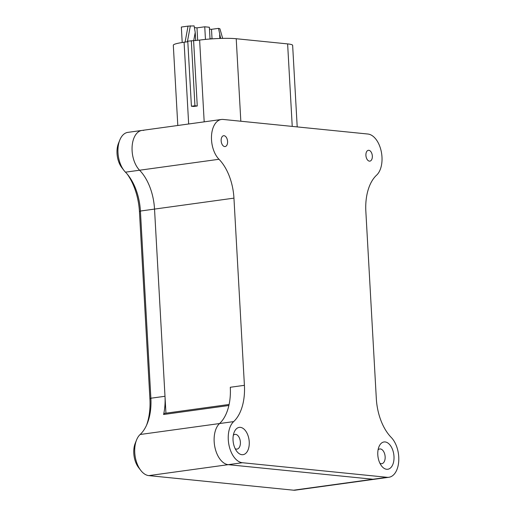<?xml version="1.0" encoding="UTF-8"?>
<svg xmlns="http://www.w3.org/2000/svg" width="516" height="516" viewBox="0 0 516 516"><rect width="100%" height="100%" fill="white"/><g stroke="black" fill="none" stroke-linecap="round" stroke-linejoin="round"><path stroke-width="0.77" d="M240.372 427.364A13.777 7.985 82.1 0 0 234.187 432.221A13.777 7.985 82.1 0 0 236.831 451.397A13.777 7.985 82.1 0 0 241.901 454.693A13.777 7.985 82.1 0 0 249.234 441.844A13.777 7.985 82.1 0 0 240.372 427.364M235.167 448.681A7.437 4.309 82.1 0 0 236.431 449.113A7.437 4.309 82.1 0 0 237.031 449.101A7.437 4.309 82.1 0 0 240.346 441.664A7.437 4.309 82.1 0 0 235.606 434.362A7.437 4.309 82.1 0 0 235.006 434.369A7.437 4.309 82.1 0 0 233.322 435.285M385.13 441.948A13.777 7.985 82.1 0 0 378.938 446.804A13.777 7.985 82.1 0 0 381.582 465.974A13.777 7.985 82.1 0 0 386.658 469.276A13.777 7.985 82.1 0 0 393.985 456.428A13.777 7.985 82.1 0 0 385.13 441.948M379.924 463.265A7.437 4.309 82.1 0 0 381.189 463.697A7.437 4.309 82.1 0 0 381.788 463.684A7.437 4.309 82.1 0 0 385.104 456.247A7.437 4.309 82.1 0 0 380.363 448.946A7.437 4.309 82.1 0 0 379.757 448.952A7.437 4.309 82.1 0 0 378.073 449.868M369.43 161.147A5.463 3.167 -97.9 0 1 365.941 155.774A5.463 3.167 -97.9 0 1 368.379 150.304A5.463 3.167 -97.9 0 1 368.824 150.298A5.463 3.167 -97.9 0 1 372.307 155.664A5.463 3.167 -97.9 0 1 369.869 161.134A5.463 3.167 -97.9 0 1 369.43 161.147M224.673 146.563A5.463 3.167 -97.9 0 1 221.183 141.191A5.463 3.167 -97.9 0 1 223.621 135.721A5.463 3.167 -97.9 0 1 224.067 135.714A5.463 3.167 -97.9 0 1 227.556 141.081A5.463 3.167 -97.9 0 1 225.118 146.55A5.463 3.167 -97.9 0 1 224.673 146.563M365.85 211.425A43.731 25.355 -97.9 0 1 376.603 175.156A21.866 12.674 82.1 0 0 381.227 151.356A21.866 12.674 82.1 0 0 367.914 134.031L223.157 119.448A21.866 12.674 82.1 0 0 221.383 119.48A21.866 12.674 82.1 0 0 211.521 135.727A21.866 12.674 82.1 0 0 218.997 159.276A43.731 25.355 -97.9 0 1 233.948 198.138L244.41 385.323A43.731 25.355 -97.9 0 1 233.658 421.598A21.866 12.674 82.1 0 0 229.04 445.392A21.866 12.674 82.1 0 0 242.346 462.723L387.103 477.306A21.866 12.674 82.1 0 0 388.877 477.274A21.866 12.674 82.1 0 0 398.739 461.027A21.866 12.674 82.1 0 0 391.27 437.478A43.731 25.355 -97.9 0 1 376.319 398.616L365.85 211.425M165.939 413.181L154.529 209.09A43.731 25.355 82.1 0 0 139.578 170.222A21.866 12.674 -97.9 0 1 132.109 146.673A21.866 12.674 -97.9 0 1 141.971 130.425A21.866 12.674 -97.9 0 1 143.745 130.4M388.877 477.274L374.758 479.222A21.866 12.674 -97.9 0 1 372.984 479.248L228.233 464.664A21.866 12.674 -97.9 0 1 214.92 447.34A21.866 12.674 -97.9 0 1 219.545 423.546A43.731 25.355 82.1 0 0 230.291 387.271L244.41 385.323M163.585 414.503A43.731 25.355 82.1 0 0 164.997 396.275L154.529 209.09A43.731 25.355 82.1 0 0 139.578 170.222A21.866 12.674 -97.9 0 1 132.109 146.673A21.866 12.674 -97.9 0 1 141.971 130.425L127.852 132.373A21.866 12.674 82.1 0 0 119.802 140.049A21.866 12.674 82.1 0 0 124.001 170.486A21.866 12.674 82.1 0 0 125.465 172.17A43.731 25.355 -97.9 0 1 128.387 175.543A43.731 25.355 -97.9 0 1 140.416 211.038L150.878 398.223A43.731 25.355 -97.9 0 1 147.247 423.604A43.731 25.355 -97.9 0 1 140.126 434.498A21.866 12.674 82.1 0 0 136.572 439.942A21.866 12.674 82.1 0 0 140.765 470.379A21.866 12.674 82.1 0 0 148.814 475.617L293.572 490.2A21.866 12.674 82.1 0 0 295.346 490.168L374.758 479.222A21.866 12.674 -97.9 0 1 372.984 479.248L228.233 464.664A21.866 12.674 -97.9 0 1 214.92 447.34A21.866 12.674 -97.9 0 1 219.545 423.546A43.731 25.355 -97.9 0 0 228.878 405.499L163.585 414.503A2.187 1.264 -97.9 0 1 164.501 413.38A2.187 1.264 -97.9 0 1 164.675 413.374M140.765 470.379L138.604 467.573A17.492 10.139 -97.9 0 1 135.25 443.225L136.572 439.942M146.576 425.171A48.104 27.89 82.1 0 0 149.917 398.965L139.455 211.779A48.104 27.89 82.1 0 0 127.317 174.215M124.001 170.486L121.841 167.681A17.492 10.139 -97.9 0 1 118.48 143.332L119.802 140.049M220.642 38.429L218.532 28.354L211.502 29.322L209.477 29.122M219.835 38.455L219.642 34.927M195.68 40.635L195.222 32.469L193.655 40.912M182.206 42.512L181.342 27.045L188.043 26.116L185.083 42.099M193.623 40.919L197.26 105.993L193.726 106.477L191.417 106.244L187.779 41.177L199.621 40.093A26.239 2.967 -3.2 0 1 236.218 38.726L287.625 43.905A26.239 2.967 -3.2 0 1 292.643 45.363L297.203 126.91M177.801 125.485L173.311 45.253A26.239 2.967 -3.2 0 1 184.089 42.235L187.805 41.725M210.031 39.003L209.373 27.258L204.749 26.793L196.983 27.858L194.403 27.6M205.452 39.41L204.749 26.793M218.532 28.354L219.913 28.78L222.66 38.377M188.043 26.116L194.119 25.897L195.222 32.469M197.68 40.358L196.983 27.858M211.979 38.861L210.012 38.661M212.037 38.855L211.502 29.322M187.392 41.777L190.352 25.8M197.26 105.993L194.945 105.761L191.307 40.687M191.417 106.244L194.945 105.761M218.997 159.276L125.465 172.17M233.948 198.138L140.416 211.038L139.455 211.779M233.658 421.598L140.126 434.498M242.346 462.723L148.814 475.617M387.103 477.306L293.572 490.2M149.917 398.965L150.878 398.223L164.997 396.275M292.237 126.407L287.625 43.905M240.83 121.228L236.218 38.726M188.662 123.988L184.089 42.235M204.188 121.847L199.621 40.093M221.383 119.48L141.971 130.425M229.104 404.467L164.501 413.38"/></g></svg>
